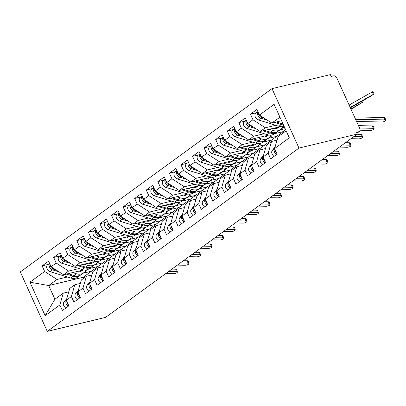 <?xml version="1.0" encoding="UTF-8"?>
<svg xmlns="http://www.w3.org/2000/svg" width="406" height="406" viewBox="0 0 406 406"><rect width="100%" height="100%" fill="white"/><g stroke="black" fill="none" stroke-linecap="round" stroke-linejoin="round"><path stroke-width="0.61" d="M356.894 133.102L358.813 131.706A3.03 2.137 53.9 0 0 359.371 131.448A3.03 2.137 53.9 0 0 359.746 128.484L336.868 78.053A3.03 2.137 53.9 0 0 333.483 75.866L331.184 76.419L330.367 74.618L272 88.635L20.3 271.944L47.263 331.382L298.963 148.073L272 88.635M285.677 129.813L83.215 277.257L48.71 285.545L54.917 299.232L45.142 315.675L59.839 304.967L62.372 310.554L68.853 305.835L66.32 300.252L71.41 296.542L73.943 302.125L80.424 297.405L77.891 291.823L82.981 288.113L85.514 293.695L91.995 288.976L89.462 283.393L94.552 279.683L97.09 285.271L103.571 280.551L101.033 274.969L106.128 271.259L108.661 276.841L115.142 272.121L112.609 266.539L117.699 262.829L120.232 268.412L126.713 263.692L124.18 258.109L129.27 254.4L131.803 259.987L138.284 255.267L135.751 249.68L140.846 245.975L143.379 251.558L149.86 246.838L147.327 241.255L152.417 237.546L154.95 243.128L161.431 238.408L158.898 232.826L163.988 229.116L166.521 234.704L173.002 229.984L170.469 224.396L175.559 220.691L178.097 226.274L184.573 221.554L182.04 215.972L187.136 212.262L189.668 217.844L196.149 213.125L193.616 207.542L198.707 203.832L201.239 209.42L207.72 204.7L205.187 199.113L210.278 195.408L212.81 200.99L219.291 196.271L216.758 190.688L221.854 186.978L224.386 192.561L230.867 187.841L228.329 182.258L233.425 178.549L235.957 184.136L242.438 179.416L239.905 173.829L244.996 170.124L247.528 175.707L254.009 170.987L251.476 165.404L256.567 161.695L259.099 167.277L265.58 162.557L263.047 156.975L268.143 153.265L270.675 158.853L277.156 154.133L274.623 148.545L289.321 137.842L274.121 104.342L259.424 115.045L256.891 109.463L250.411 114.182L252.943 119.765L247.853 123.475L245.32 117.892L238.84 122.612L241.372 128.194L236.282 131.904L233.749 126.317L227.269 131.036L229.801 136.624L224.706 140.329L222.173 134.746L215.693 139.466L218.225 145.049L213.135 148.758L210.602 143.176L204.122 147.896L206.654 153.478L201.564 157.188L199.031 151.6L192.551 156.32L195.083 161.908L189.988 165.612L187.455 160.03L180.975 164.75L183.512 170.332L178.417 174.042L175.884 168.46L169.403 173.179L171.936 178.762L166.846 182.472L164.313 176.884L157.832 181.604L160.365 187.191L155.275 190.896L152.742 185.314L146.261 190.033L148.794 195.616L143.699 199.326L141.166 193.743L134.685 198.463L137.218 204.045L132.128 207.755L129.595 202.168L123.114 206.887L125.647 212.475L120.557 216.18L118.024 210.597L111.543 215.317L114.076 220.9L108.986 224.609L106.448 219.027L99.967 223.747L102.505 229.329L97.41 233.039L94.877 227.451L88.396 232.171L90.929 237.759L85.839 241.463L83.306 235.881L76.825 240.601L79.358 246.183L74.268 249.893L71.735 244.31L65.254 249.03L67.787 254.613L62.691 258.323L60.159 252.735L53.678 257.455L56.211 263.042L51.12 266.747L48.588 261.165L42.107 265.884L48.192 264.423M45.142 315.675L29.942 282.17L44.64 271.467L42.107 265.884M98.024 266.473L89.493 268.518M83.727 269.904L63.524 274.755L68.614 271.046L78.972 268.559M103.119 262.763L95.019 264.707M51.12 266.747L63.524 274.755M56.211 263.042L68.614 271.046M54.917 299.232L63.25 293.162L68.751 291.843M59.839 304.967L63.25 293.162M109.6 258.043L101.064 260.094M95.298 261.474L75.095 266.326L80.185 262.621L90.543 260.134M114.69 254.334L106.59 256.277M62.691 258.323L75.095 266.326M67.787 254.613L80.185 262.621M66.32 300.252L69.73 288.443L74.826 284.738L80.322 283.418M71.41 296.542L74.826 284.738M121.171 249.614L112.64 251.664M106.874 253.05L86.666 257.901L91.761 254.192L102.119 251.705M126.261 245.909L118.161 247.853M74.268 249.893L86.666 257.901M79.358 246.183L91.761 254.192M77.891 291.823L81.301 280.018L86.397 276.308L91.893 274.989M82.981 288.113L86.397 276.308M132.742 241.189L124.211 243.235M118.445 244.62L98.237 249.472L103.332 245.762L113.69 243.275M137.837 237.48L129.737 239.423M85.839 241.463L98.237 249.472M90.929 237.759L103.332 245.762M89.462 283.393L92.878 271.589L97.968 267.879L103.464 266.559M94.552 279.683L97.968 267.879M144.318 232.76L135.782 234.81M130.016 236.19L109.813 241.042L114.903 237.337L125.261 234.851M149.408 229.05L141.308 230.994M97.41 233.039L109.813 241.042M102.505 229.329L114.903 237.337M101.033 274.969L104.449 263.159L109.539 259.454L115.04 258.135M106.128 271.259L109.539 259.454M155.889 224.33L147.358 226.381M141.587 227.766L121.384 232.618L126.474 228.908L136.837 226.421M160.979 220.625L152.879 222.569M108.986 224.609L121.384 232.618M114.076 220.9L126.474 228.908M112.609 266.539L116.02 254.735L121.115 251.025L126.611 249.705M117.699 262.829L121.115 251.025M167.46 215.906L158.929 217.951M153.163 219.336L132.955 224.188L138.05 220.478L148.408 217.992M172.55 212.196L164.45 214.14M120.557 216.18L132.955 224.188M125.647 212.475L138.05 220.478M124.18 258.109L127.596 246.305L132.686 242.595L138.182 241.276M129.27 254.4L132.686 242.595M179.031 207.476L170.5 209.526M164.734 210.907L144.531 215.759L149.621 212.054L159.979 209.567M184.126 203.766L176.026 205.71M132.128 207.755L144.531 215.759M137.218 204.045L149.621 212.054M135.751 249.68L139.167 237.875L144.257 234.171L149.753 232.851M140.846 245.975L144.257 234.171M190.607 199.047L182.071 201.097M176.305 202.482L156.102 207.334L161.192 203.624L171.55 201.137M195.697 195.342L187.597 197.286M143.699 199.326L156.102 207.334M148.794 195.616L161.192 203.624M147.327 241.255L150.738 229.451L155.828 225.741L161.329 224.422M152.417 237.546L155.828 225.741M202.178 190.622L193.647 192.667M187.876 194.053L167.673 198.904L172.763 195.195L183.126 192.708M207.268 186.912L199.168 188.856M155.275 190.896L167.673 198.904M160.365 187.191L172.763 195.195M158.898 232.826L162.309 221.021L167.404 217.311L172.9 215.992M163.988 229.116L167.404 217.311M213.749 182.192L205.218 184.243M199.453 185.623L179.244 190.475L184.339 186.77L194.697 184.283M218.839 178.483L210.744 180.426M166.846 182.472L179.244 190.475M171.936 178.762L184.339 186.77M170.469 224.396L173.885 212.592L178.975 208.887L184.471 207.567M175.559 220.691L178.975 208.887M225.32 173.763L216.789 175.813M211.024 177.199L190.82 182.05L195.91 178.341L206.268 175.854M230.415 170.058L222.315 172.002M178.417 174.042L190.82 182.05M183.512 170.332L195.91 178.341M182.04 215.972L185.456 204.167L190.546 200.457L196.047 199.138M187.136 212.262L190.546 200.457M236.896 165.338L228.36 167.384M222.595 168.769L202.391 173.621L207.481 169.911L217.839 167.424M241.986 161.629L233.886 163.572M189.988 165.612L202.391 173.621M195.083 161.908L207.481 169.911M193.616 207.542L197.027 195.738L202.122 192.028L207.618 190.708M198.707 203.832L202.122 192.028M248.467 156.909L239.936 158.959M234.171 160.34L213.962 165.191L219.057 161.486L229.415 159M253.557 153.199L245.457 155.143M201.564 157.188L213.962 165.191M206.654 153.478L219.057 161.486M205.187 199.113L208.603 187.308L213.693 183.603L219.189 182.284M210.278 195.408L213.693 183.603M260.038 148.479L251.507 150.53M245.742 151.915L225.538 156.767L230.628 153.057L240.986 150.57M265.133 144.775L257.034 146.718M213.135 148.758L225.538 156.767M218.225 145.049L230.628 153.057M216.758 190.688L220.174 178.884L225.264 175.174L230.76 173.854M221.854 186.978L225.264 175.174M271.614 140.055L263.078 142.1M257.313 143.485L237.109 148.337L242.199 144.627L252.557 142.141M276.704 136.345L268.605 138.289M224.706 140.329L237.109 148.337M229.801 136.624L242.199 144.627M228.329 182.258L231.745 170.454L236.835 166.744L242.336 165.425M233.425 178.549L236.835 166.744M283.185 131.625L274.654 133.675M268.884 135.056L248.68 139.908L253.77 136.203L264.133 133.716M285.154 128.666L280.176 129.859M236.282 131.904L248.68 139.908M241.372 128.194L253.77 136.203M239.905 173.829L243.316 162.024L248.411 158.32L253.907 157M244.996 170.124L248.411 158.32M280.46 126.631L260.251 131.483L265.346 127.773L275.704 125.287M247.853 123.475L260.251 131.483M252.943 119.765L265.346 127.773M251.476 165.404L254.892 153.6L259.982 149.89L265.478 148.571M256.567 161.695L259.982 149.89M358.813 131.706L356.514 132.255L357.331 134.056L298.963 148.073M281.551 120.719L271.827 123.054L279.932 117.151M259.424 115.045L271.827 123.054M263.047 156.975L266.463 145.17L271.553 141.461L277.054 140.141M268.143 153.265L271.553 141.461M357.331 134.056L105.631 317.365L47.263 331.382M83.215 277.257L83.682 278.288M91.543 271.193L83.448 273.137M67.401 276.988L57.043 279.475L48.71 285.545L29.942 282.17M274.623 148.545L278.034 136.741L286.139 130.839M44.64 271.467L57.043 279.475M250.411 114.182L256.496 112.721M238.84 122.612L244.925 121.15M227.269 131.036L233.354 129.575M215.693 139.466L221.777 138.004M204.122 147.896L210.206 146.434M192.551 156.32L198.635 154.859M180.975 164.75L187.059 163.288M169.403 173.179L175.488 171.718M157.832 181.604L163.917 180.142M146.261 190.033L152.346 188.572M134.685 198.463L140.77 197.001M123.114 206.887L129.199 205.426M111.543 215.317L117.628 213.855M99.967 223.747L106.057 222.285M88.396 232.171L94.481 230.709M76.825 240.601L82.91 239.139M65.254 249.03L71.339 247.569M53.678 257.455L59.763 255.993M275.065 149.53A4.035 2.847 53.9 0 0 275.491 151.585A4.035 2.847 53.9 0 0 276.836 153.427M274.101 156.356A4.035 2.847 -126.1 0 1 272.137 154.031A4.035 2.847 -126.1 0 1 272.253 150.443L274.679 148.677A4.035 2.847 53.9 0 0 274.568 152.26A4.035 2.847 53.9 0 0 276.532 154.584M356.57 121.49L381.823 121.988A2.522 0.842 164.6 0 0 384.472 121.399A2.522 0.842 164.6 0 0 385.7 120.262A2.522 0.842 164.6 0 0 384.715 119.882L384.056 117.496A2.522 0.842 -15.4 0 1 385.045 117.877L385.7 120.262M272.253 150.443L275.085 146.942M355.595 119.339A7.465 5.263 -126.1 0 1 356.158 119.313L384.715 119.882M384.056 117.496L355.499 116.933A10.089 7.115 53.9 0 0 354.529 116.984M257.906 111.696L255.892 113.162A4.035 2.847 53.9 0 0 255.394 117.116A4.035 2.847 53.9 0 0 258.419 119.948L278.902 126.271A12.713 8.962 53.9 0 0 284.114 126.367M267.417 120.206L260.85 118.176A4.035 2.847 -126.1 0 1 257.82 115.345A4.035 2.847 -126.1 0 1 257.937 111.762M264.565 118.364L261.774 117.507A4.035 2.847 -126.1 0 1 258.749 114.67A4.035 2.847 -126.1 0 1 258.323 112.614M349.104 105.032A7.465 5.263 53.9 0 0 349.576 104.804L372.733 91.665L374.154 93.867L350.997 107.006A10.089 7.115 -126.1 0 1 350.17 107.382M350.368 107.818L370.592 96.288L374.154 93.867M283.058 124.043A12.713 8.962 -126.1 0 1 282.256 123.83L276.283 121.983M280.871 120.881L281.744 121.15M283.459 124.926A12.713 8.962 -126.1 0 1 281.333 124.505L274.532 122.404M263.494 157.959A4.035 2.847 53.9 0 0 263.92 160.015A4.035 2.847 53.9 0 0 265.26 161.852M262.53 164.78A4.035 2.847 -126.1 0 1 260.566 162.461A4.035 2.847 -126.1 0 1 260.677 158.873L263.108 157.102A4.035 2.847 53.9 0 0 262.997 160.69A4.035 2.847 53.9 0 0 264.961 163.014M360.051 130.214L370.247 130.412A2.522 0.842 164.6 0 0 372.896 129.829A2.522 0.842 164.6 0 0 374.129 128.692A2.522 0.842 164.6 0 0 373.139 128.306L372.485 125.926A2.522 0.842 -15.4 0 1 373.469 126.307L374.129 128.692M260.677 158.873L263.514 155.366M359.543 128.037L373.139 128.306M372.485 125.926L358.457 125.647M251.923 166.384A4.035 2.847 53.9 0 0 252.349 168.444A4.035 2.847 53.9 0 0 253.689 170.281M250.959 173.21A4.035 2.847 -126.1 0 1 248.995 170.885A4.035 2.847 -126.1 0 1 249.106 167.302L251.537 165.531A4.035 2.847 53.9 0 0 251.426 169.119A4.035 2.847 53.9 0 0 253.39 171.439M350.972 138.69L358.676 138.842A2.522 0.842 164.6 0 0 361.325 138.258A2.522 0.842 164.6 0 0 362.553 137.116A2.522 0.842 164.6 0 0 361.568 136.736L360.914 134.35A2.522 0.842 -15.4 0 1 361.898 134.736L362.553 137.116M249.106 167.302L251.943 163.796M353.865 136.583L361.568 136.736M360.914 134.35L357.031 134.274M240.352 174.813A4.035 2.847 53.9 0 0 240.778 176.869A4.035 2.847 53.9 0 0 242.118 178.711M239.383 181.639A4.035 2.847 -126.1 0 1 237.419 179.315A4.035 2.847 -126.1 0 1 237.535 175.727L239.961 173.961A4.035 2.847 53.9 0 0 239.85 177.544A4.035 2.847 53.9 0 0 241.814 179.868M339.396 147.119L347.105 147.271A2.522 0.842 164.6 0 0 349.754 146.683A2.522 0.842 164.6 0 0 350.982 145.546A2.522 0.842 164.6 0 0 349.997 145.165L349.343 142.78A2.522 0.842 -15.4 0 1 350.327 143.161L350.982 145.546M237.535 175.727L240.367 172.225M342.288 145.013L349.997 145.165M349.343 142.78L345.46 142.704M228.776 183.243A4.035 2.847 53.9 0 0 229.202 185.298A4.035 2.847 53.9 0 0 230.542 187.136M227.812 190.064A4.035 2.847 -126.1 0 1 225.848 187.745A4.035 2.847 -126.1 0 1 225.964 184.157L228.39 182.385A4.035 2.847 53.9 0 0 228.279 185.973A4.035 2.847 53.9 0 0 230.243 188.298M327.825 155.544L335.534 155.696A2.522 0.842 164.6 0 0 338.178 155.112A2.522 0.842 164.6 0 0 339.411 153.975A2.522 0.842 164.6 0 0 338.426 153.59L337.767 151.21A2.522 0.842 -15.4 0 1 338.751 151.59L339.411 153.975M225.964 184.157L228.796 180.65M330.717 153.438L338.426 153.59M337.767 151.21L333.889 151.128M246.33 120.125L244.321 121.592A4.035 2.847 53.9 0 0 243.818 125.545A4.035 2.847 53.9 0 0 246.848 128.377L267.326 134.701A12.713 8.962 53.9 0 0 274.172 134L283.667 127.296L282.683 127.936L281.835 126.728M255.841 128.636L249.274 126.606A4.035 2.847 -126.1 0 1 246.249 123.774A4.035 2.847 -126.1 0 1 246.361 120.191M252.994 126.794L250.203 125.931A4.035 2.847 -126.1 0 1 247.178 123.099A4.035 2.847 -126.1 0 1 246.746 121.044M351.028 109.27L362.583 102.297L350.865 108.909M274.172 134L277.526 131.559A12.713 8.962 -126.1 0 1 270.685 132.255L264.707 130.412M273.436 128.316A10.089 7.115 53.9 0 0 278.445 127.641L279.648 126.824M269.3 129.311L273.116 130.488A12.713 8.962 53.9 0 0 279.957 129.788L282.683 127.936M276.598 132.229A12.713 8.962 -126.1 0 1 269.757 132.929L262.961 130.833M234.759 128.55L232.745 130.016A4.035 2.847 53.9 0 0 232.247 133.97A4.035 2.847 53.9 0 0 235.272 136.802L255.755 143.13A12.713 8.962 53.9 0 0 262.596 142.43L272.096 135.726L271.112 136.36L270.264 135.157M244.27 137.061L237.703 135.036A4.035 2.847 -126.1 0 1 234.678 132.204A4.035 2.847 -126.1 0 1 234.79 128.616M241.423 135.223L238.632 134.361A4.035 2.847 -126.1 0 1 235.602 131.529A4.035 2.847 -126.1 0 1 235.175 129.468M262.596 142.43L265.955 139.984A12.713 8.962 -126.1 0 1 259.109 140.684L253.136 138.842M261.865 136.746A10.089 7.115 53.9 0 0 266.874 136.071L268.077 135.254M257.729 137.735L261.54 138.913A12.713 8.962 53.9 0 0 268.381 138.213L271.112 136.36M265.027 140.659A12.713 8.962 -126.1 0 1 258.186 141.359L251.385 139.258M223.188 136.979L221.174 138.446A4.035 2.847 53.9 0 0 220.676 142.399A4.035 2.847 53.9 0 0 223.701 145.231L244.184 151.555A12.713 8.962 53.9 0 0 251.025 150.854L260.525 144.155L259.535 144.79L258.688 143.587M232.699 145.49L226.132 143.46A4.035 2.847 -126.1 0 1 223.107 140.628A4.035 2.847 -126.1 0 1 223.219 137.045M229.847 143.648L227.055 142.79A4.035 2.847 -126.1 0 1 224.031 139.953A4.035 2.847 -126.1 0 1 223.605 137.898M251.025 150.854L254.379 148.413A12.713 8.962 -126.1 0 1 247.538 149.114L241.565 147.266M250.294 145.17A10.089 7.115 53.9 0 0 255.303 144.495L256.506 143.678M246.153 146.165L249.969 147.342A12.713 8.962 53.9 0 0 256.81 146.642L259.535 144.79M253.456 149.088A12.713 8.962 -126.1 0 1 246.615 149.789L239.814 147.688M211.617 145.409L209.603 146.876A4.035 2.847 53.9 0 0 209.1 150.829A4.035 2.847 53.9 0 0 212.13 153.661L232.613 159.984A12.713 8.962 53.9 0 0 239.454 159.284L248.954 152.58L247.964 153.219L247.117 152.011M221.128 153.92L214.561 151.89A4.035 2.847 -126.1 0 1 211.531 149.058A4.035 2.847 -126.1 0 1 211.643 145.475M218.276 152.077L215.484 151.215A4.035 2.847 -126.1 0 1 212.46 148.383A4.035 2.847 -126.1 0 1 212.033 146.327M239.454 159.284L242.808 156.843A12.713 8.962 -126.1 0 1 235.967 157.543L229.994 155.696M238.718 153.6A10.089 7.115 53.9 0 0 243.727 152.925L244.93 152.108M234.582 154.595L238.398 155.772A12.713 8.962 53.9 0 0 245.239 155.072L247.964 153.219M241.885 157.513A12.713 8.962 -126.1 0 1 235.038 158.213L228.243 156.117M217.205 191.668A4.035 2.847 53.9 0 0 217.631 193.728A4.035 2.847 53.9 0 0 218.971 195.565M216.241 198.493A4.035 2.847 -126.1 0 1 214.277 196.169A4.035 2.847 -126.1 0 1 214.388 192.586L216.819 190.815A4.035 2.847 53.9 0 0 216.708 194.403A4.035 2.847 53.9 0 0 218.672 196.722M316.254 163.973L323.958 164.125A2.522 0.842 164.6 0 0 326.607 163.542A2.522 0.842 164.6 0 0 327.84 162.4A2.522 0.842 164.6 0 0 326.85 162.019L326.196 159.634A2.522 0.842 -15.4 0 1 327.18 160.02L327.84 162.4M214.388 192.586L217.225 189.079M319.146 161.867L326.85 162.019M326.196 159.634L322.313 159.558M200.041 153.833L198.026 155.3A4.035 2.847 53.9 0 0 197.529 159.254A4.035 2.847 53.9 0 0 200.554 162.085L221.037 168.414A12.713 8.962 53.9 0 0 227.878 167.714L237.378 161.009L236.393 161.644L235.546 160.441M209.552 162.344L202.985 160.319A4.035 2.847 -126.1 0 1 199.96 157.487A4.035 2.847 -126.1 0 1 200.072 153.899M206.705 160.507L203.913 159.644A4.035 2.847 -126.1 0 1 200.884 156.812A4.035 2.847 -126.1 0 1 200.457 154.752M227.878 167.714L231.237 165.267A12.713 8.962 -126.1 0 1 224.396 165.968L218.418 164.125M227.147 162.03A10.089 7.115 53.9 0 0 232.156 161.355L233.359 160.537M223.011 163.019L226.822 164.197A12.713 8.962 53.9 0 0 233.668 163.496L236.393 161.644M230.309 165.942A12.713 8.962 -126.1 0 1 223.467 166.643L216.672 164.542M205.634 200.097A4.035 2.847 53.9 0 0 206.06 202.152A4.035 2.847 53.9 0 0 207.4 203.995M204.67 206.923A4.035 2.847 -126.1 0 1 202.706 204.599A4.035 2.847 -126.1 0 1 202.817 201.011L205.243 199.244A4.035 2.847 53.9 0 0 205.131 202.827A4.035 2.847 53.9 0 0 207.096 205.152M304.683 172.403L312.387 172.555A2.522 0.842 164.6 0 0 315.036 171.966A2.522 0.842 164.6 0 0 316.264 170.83A2.522 0.842 164.6 0 0 315.279 170.449L314.625 168.064A2.522 0.842 -15.4 0 1 315.609 168.444L316.264 170.83M202.817 201.011L205.654 197.509M307.575 170.297L315.279 170.449M314.625 168.064L310.742 167.988M188.47 162.263L186.455 163.73A4.035 2.847 53.9 0 0 185.958 167.683A4.035 2.847 53.9 0 0 188.983 170.515L209.466 176.838A12.713 8.962 53.9 0 0 216.307 176.138L225.807 169.439L224.822 170.073L223.97 168.871M197.981 170.774L191.414 168.744A4.035 2.847 -126.1 0 1 188.389 165.912A4.035 2.847 -126.1 0 1 188.501 162.329M195.134 168.932L192.337 168.074A4.035 2.847 -126.1 0 1 189.313 165.237A4.035 2.847 -126.1 0 1 188.886 163.182M216.307 176.138L219.661 173.697A12.713 8.962 -126.1 0 1 212.82 174.397L206.847 172.55M215.576 170.454A10.089 7.115 53.9 0 0 220.585 169.779L221.788 168.962M211.44 171.449L215.251 172.626A12.713 8.962 53.9 0 0 222.092 171.926L224.822 170.073M218.738 174.372A12.713 8.962 -126.1 0 1 211.896 175.072L205.096 172.971M194.058 208.527A4.035 2.847 53.9 0 0 194.489 210.582A4.035 2.847 53.9 0 0 195.829 212.419M193.094 215.347A4.035 2.847 -126.1 0 1 191.13 213.028A4.035 2.847 -126.1 0 1 191.246 209.44L193.672 207.669A4.035 2.847 53.9 0 0 193.56 211.257A4.035 2.847 53.9 0 0 195.525 213.581M293.107 180.827L300.816 180.98A2.522 0.842 164.6 0 0 303.465 180.396A2.522 0.842 164.6 0 0 304.693 179.259A2.522 0.842 164.6 0 0 303.708 178.873L303.049 176.493A2.522 0.842 -15.4 0 1 304.038 176.874L304.693 179.259M191.246 209.44L194.078 205.933M295.999 178.721L303.708 178.873M303.049 176.493L299.171 176.412M176.899 170.693L174.885 172.159A4.035 2.847 53.9 0 0 174.387 176.113A4.035 2.847 53.9 0 0 177.412 178.945L197.895 185.268A12.713 8.962 53.9 0 0 204.736 184.568L214.236 177.864L213.246 178.503L212.399 177.295M186.41 179.203L179.843 177.173A4.035 2.847 -126.1 0 1 176.813 174.341A4.035 2.847 -126.1 0 1 176.93 170.759M183.558 177.361L180.766 176.498A4.035 2.847 -126.1 0 1 177.742 173.666A4.035 2.847 -126.1 0 1 177.315 171.611M204.736 184.568L208.09 182.127A12.713 8.962 -126.1 0 1 201.249 182.827L195.276 180.98M204.005 178.884A10.089 7.115 53.9 0 0 209.014 178.209L210.217 177.392M199.864 179.878L203.68 181.056A12.713 8.962 53.9 0 0 210.521 180.355L213.246 178.503M207.167 182.796A12.713 8.962 -126.1 0 1 200.325 183.497L193.525 181.401M182.487 216.951A4.035 2.847 53.9 0 0 182.913 219.012A4.035 2.847 53.9 0 0 184.253 220.849M181.523 223.777A4.035 2.847 -126.1 0 1 179.559 221.453A4.035 2.847 -126.1 0 1 179.67 217.87L182.101 216.099A4.035 2.847 53.9 0 0 181.989 219.687A4.035 2.847 53.9 0 0 183.954 222.006M281.536 189.257L289.239 189.409A2.522 0.842 164.6 0 0 291.889 188.826A2.522 0.842 164.6 0 0 293.122 187.684A2.522 0.842 164.6 0 0 292.137 187.303L291.478 184.918A2.522 0.842 -15.4 0 1 292.462 185.303L293.122 187.684M179.67 217.87L182.507 214.363M284.428 187.151L292.137 187.303M291.478 184.918L287.6 184.842M165.323 179.117L163.313 180.584A4.035 2.847 53.9 0 0 162.811 184.537A4.035 2.847 53.9 0 0 165.841 187.369L186.318 193.698A12.713 8.962 53.9 0 0 193.165 192.997L202.665 186.293L201.675 186.927L200.828 185.725M174.834 187.628L168.267 185.603A4.035 2.847 -126.1 0 1 165.242 182.771A4.035 2.847 -126.1 0 1 165.354 179.183M171.987 185.791L169.195 184.928A4.035 2.847 -126.1 0 1 166.171 182.096A4.035 2.847 -126.1 0 1 165.739 180.036M193.165 192.997L196.519 190.551A12.713 8.962 -126.1 0 1 189.678 191.251L183.7 189.409M192.429 187.313A10.089 7.115 53.9 0 0 197.438 186.638L198.641 185.821M188.293 188.303L192.109 189.48A12.713 8.962 53.9 0 0 198.95 188.78L201.675 186.927M195.59 191.226A12.713 8.962 -126.1 0 1 188.749 191.926L181.954 189.825M170.916 225.381A4.035 2.847 53.9 0 0 171.342 227.436A4.035 2.847 53.9 0 0 172.682 229.278M169.952 232.207A4.035 2.847 -126.1 0 1 167.988 229.882A4.035 2.847 -126.1 0 1 168.099 226.294L170.53 224.528A4.035 2.847 53.9 0 0 170.418 228.111A4.035 2.847 53.9 0 0 172.383 230.435M269.965 197.686L277.668 197.839A2.522 0.842 164.6 0 0 280.318 197.25A2.522 0.842 164.6 0 0 281.551 196.113A2.522 0.842 164.6 0 0 280.561 195.733L279.907 193.347A2.522 0.842 -15.4 0 1 280.891 193.728L281.551 196.113M168.099 226.294L170.936 222.792M272.857 195.58L280.561 195.733M279.907 193.347L276.024 193.271M153.752 187.547L151.737 189.013A4.035 2.847 53.9 0 0 151.24 192.967A4.035 2.847 53.9 0 0 154.265 195.799L174.747 202.122A12.713 8.962 53.9 0 0 181.589 201.422L191.089 194.723L190.104 195.357L189.257 194.154M163.263 196.057L156.696 194.027A4.035 2.847 -126.1 0 1 153.671 191.196A4.035 2.847 -126.1 0 1 153.783 187.613M160.416 194.215L157.624 193.357A4.035 2.847 -126.1 0 1 154.595 190.521A4.035 2.847 -126.1 0 1 154.168 188.465M181.589 201.422L184.948 198.981A12.713 8.962 -126.1 0 1 178.102 199.681L172.129 197.834M180.858 195.738A10.089 7.115 53.9 0 0 185.867 195.063L187.07 194.246M176.722 196.732L180.533 197.91A12.713 8.962 53.9 0 0 187.374 197.209L190.104 195.357M184.019 199.656A12.713 8.962 -126.1 0 1 177.178 200.356L170.378 198.255M159.345 233.81A4.035 2.847 53.9 0 0 159.771 235.866A4.035 2.847 53.9 0 0 161.111 237.703M158.954 232.958A4.035 2.847 53.9 0 0 158.842 236.541A4.035 2.847 53.9 0 0 160.806 238.865M158.376 240.631A4.035 2.847 -126.1 0 1 156.411 238.312A4.035 2.847 -126.1 0 1 156.528 234.724L159.36 231.217M258.389 206.111L266.097 206.263A2.522 0.842 164.6 0 0 268.747 205.68A2.522 0.842 164.6 0 0 269.975 204.543A2.522 0.842 164.6 0 0 268.99 204.157L268.336 201.777A2.522 0.842 -15.4 0 1 269.32 202.158L269.975 204.543M261.286 204.005L268.99 204.157M268.336 201.777L264.453 201.696M142.181 195.976L140.166 197.443A4.035 2.847 53.9 0 0 139.669 201.396A4.035 2.847 53.9 0 0 142.694 204.228L163.176 210.552A12.713 8.962 53.9 0 0 170.018 209.851L179.518 203.147L178.533 203.787L177.681 202.579M151.692 204.487L145.125 202.457A4.035 2.847 -126.1 0 1 142.1 199.625A4.035 2.847 -126.1 0 1 142.212 196.042M148.84 202.645L146.048 201.782A4.035 2.847 -126.1 0 1 143.024 198.95A4.035 2.847 -126.1 0 1 142.597 196.895M170.018 209.851L173.372 207.41A12.713 8.962 -126.1 0 1 166.531 208.111L160.558 206.263M169.287 204.167A10.089 7.115 53.9 0 0 174.296 203.492L175.499 202.675M165.151 205.162L168.962 206.339A12.713 8.962 53.9 0 0 175.803 205.639L178.533 203.787M172.448 208.08A12.713 8.962 -126.1 0 1 165.607 208.78L158.807 206.684M147.769 242.235A4.035 2.847 53.9 0 0 148.195 244.295A4.035 2.847 53.9 0 0 149.54 246.132M146.805 249.061A4.035 2.847 -126.1 0 1 144.84 246.736A4.035 2.847 -126.1 0 1 144.957 243.153L147.383 241.382A4.035 2.847 53.9 0 0 147.271 244.97A4.035 2.847 53.9 0 0 149.235 247.29M246.818 214.541L254.526 214.693A2.522 0.842 164.6 0 0 257.176 214.109A2.522 0.842 164.6 0 0 258.404 212.967A2.522 0.842 164.6 0 0 257.419 212.587L256.759 210.201A2.522 0.842 -15.4 0 1 257.749 210.587L258.404 212.967M144.957 243.153L147.789 239.647M249.71 212.434L257.419 212.587M256.759 210.201L252.882 210.125M130.61 204.401L128.595 205.867A4.035 2.847 53.9 0 0 128.098 209.821A4.035 2.847 53.9 0 0 131.123 212.653L151.605 218.981A12.713 8.962 53.9 0 0 158.447 218.281L167.947 211.577L166.957 212.216L166.11 211.008M140.121 212.911L133.554 210.887A4.035 2.847 -126.1 0 1 130.524 208.055A4.035 2.847 -126.1 0 1 130.636 204.467M137.269 211.074L134.477 210.212A4.035 2.847 -126.1 0 1 131.453 207.38A4.035 2.847 -126.1 0 1 131.026 205.319M158.447 218.281L161.801 215.835A12.713 8.962 -126.1 0 1 154.96 216.535L148.987 214.693M157.716 212.597A10.089 7.115 53.9 0 0 162.72 211.922L163.922 211.105M153.575 213.586L157.391 214.764A12.713 8.962 53.9 0 0 164.232 214.063L166.957 212.216M160.877 216.51A12.713 8.962 -126.1 0 1 154.036 217.21L147.236 215.109M136.198 250.664A4.035 2.847 53.9 0 0 136.624 252.72A4.035 2.847 53.9 0 0 137.964 254.562M135.234 257.49A4.035 2.847 -126.1 0 1 133.269 255.166A4.035 2.847 -126.1 0 1 133.381 251.578L135.812 249.812A4.035 2.847 53.9 0 0 135.7 253.395A4.035 2.847 53.9 0 0 137.664 255.719M235.247 222.97L242.95 223.122A2.522 0.842 164.6 0 0 245.6 222.534A2.522 0.842 164.6 0 0 246.833 221.397A2.522 0.842 164.6 0 0 245.843 221.016L245.188 218.631A2.522 0.842 -15.4 0 1 246.173 219.012L246.833 221.397M133.381 251.578L136.218 248.076M238.139 220.864L245.843 221.016M245.188 218.631L241.306 218.555M119.034 212.83L117.024 214.297A4.035 2.847 53.9 0 0 116.522 218.25A4.035 2.847 53.9 0 0 119.547 221.082L140.029 227.406A12.713 8.962 53.9 0 0 146.87 226.705L156.371 220.006L155.386 220.641L154.539 219.438M128.545 221.341L121.978 219.311A4.035 2.847 -126.1 0 1 118.953 216.479A4.035 2.847 -126.1 0 1 119.065 212.896M125.698 219.499L122.906 218.641A4.035 2.847 -126.1 0 1 119.882 215.804A4.035 2.847 -126.1 0 1 119.45 213.749M146.87 226.705L150.23 224.264A12.713 8.962 -126.1 0 1 143.389 224.965L137.411 223.117M146.14 221.021A10.089 7.115 53.9 0 0 151.149 220.346L152.351 219.529M142.004 222.016L145.82 223.193A12.713 8.962 53.9 0 0 152.661 222.493L155.386 220.641M149.301 224.939A12.713 8.962 -126.1 0 1 142.46 225.64L135.665 223.539M124.627 259.094A4.035 2.847 53.9 0 0 125.053 261.149A4.035 2.847 53.9 0 0 126.393 262.986M123.663 265.915A4.035 2.847 -126.1 0 1 121.698 263.595A4.035 2.847 -126.1 0 1 121.81 260.007L124.236 258.241A4.035 2.847 53.9 0 0 124.124 261.824A4.035 2.847 53.9 0 0 126.088 264.149M223.676 231.395L231.379 231.547A2.522 0.842 164.6 0 0 234.029 230.963A2.522 0.842 164.6 0 0 235.257 229.826A2.522 0.842 164.6 0 0 234.272 229.441L233.617 227.061A2.522 0.842 -15.4 0 1 234.602 227.441L235.257 229.826M121.81 260.007L124.647 256.501M226.568 229.288L234.272 229.441M233.617 227.061L229.735 226.979M107.463 221.26L105.448 222.727A4.035 2.847 53.9 0 0 104.951 226.68A4.035 2.847 53.9 0 0 107.976 229.512L128.458 235.835A12.713 8.962 53.9 0 0 135.299 235.135L144.8 228.431L143.815 229.07L142.968 227.862M116.974 229.771L110.407 227.741A4.035 2.847 -126.1 0 1 107.382 224.909A4.035 2.847 -126.1 0 1 107.494 221.326M114.127 227.928L111.33 227.066A4.035 2.847 -126.1 0 1 108.306 224.234A4.035 2.847 -126.1 0 1 107.879 222.178M135.299 235.135L138.654 232.694A12.713 8.962 -126.1 0 1 131.813 233.394L125.84 231.547M134.569 229.451A10.089 7.115 53.9 0 0 139.578 228.776L140.78 227.959M130.433 230.446L134.244 231.623A12.713 8.962 53.9 0 0 141.085 230.923L143.815 229.07M137.73 233.364A12.713 8.962 -126.1 0 1 130.889 234.064L124.089 231.968M113.051 267.518A4.035 2.847 53.9 0 0 113.482 269.579A4.035 2.847 53.9 0 0 114.822 271.416M112.086 274.344A4.035 2.847 -126.1 0 1 110.122 272.02A4.035 2.847 -126.1 0 1 110.239 268.437L112.665 266.666A4.035 2.847 53.9 0 0 112.553 270.254A4.035 2.847 53.9 0 0 114.517 272.573M212.099 239.824L219.808 239.976A2.522 0.842 164.6 0 0 222.458 239.393A2.522 0.842 164.6 0 0 223.686 238.251A2.522 0.842 164.6 0 0 222.701 237.87L222.041 235.485A2.522 0.842 -15.4 0 1 223.031 235.871L223.686 238.251M110.239 268.437L113.071 264.93M214.992 237.718L222.701 237.87M222.041 235.485L218.164 235.409M95.892 229.684L93.877 231.151A4.035 2.847 53.9 0 0 93.38 235.104A4.035 2.847 53.9 0 0 96.405 237.936L116.887 244.265A12.713 8.962 53.9 0 0 123.728 243.564L133.229 236.86L132.239 237.5L131.392 236.292M105.403 238.195L98.836 236.17A4.035 2.847 -126.1 0 1 95.811 233.338A4.035 2.847 -126.1 0 1 95.923 229.75M102.551 236.358L99.759 235.495A4.035 2.847 -126.1 0 1 96.735 232.663A4.035 2.847 -126.1 0 1 96.308 230.603M123.728 243.564L127.083 241.118A12.713 8.962 -126.1 0 1 120.242 241.819L114.269 239.976M122.998 237.88A10.089 7.115 53.9 0 0 128.007 237.205L129.209 236.388M118.856 238.87L122.673 240.047A12.713 8.962 53.9 0 0 129.514 239.352L132.239 237.5M126.159 241.793A12.713 8.962 -126.1 0 1 119.318 242.494L112.518 240.393M101.48 275.948A4.035 2.847 53.9 0 0 101.906 278.003A4.035 2.847 53.9 0 0 103.246 279.846M100.515 282.774A4.035 2.847 -126.1 0 1 98.551 280.45A4.035 2.847 -126.1 0 1 98.668 276.862L101.094 275.095A4.035 2.847 53.9 0 0 100.982 278.678A4.035 2.847 53.9 0 0 102.946 281.003M200.528 248.254L208.237 248.406A2.522 0.842 164.6 0 0 210.881 247.817A2.522 0.842 164.6 0 0 212.115 246.681A2.522 0.842 164.6 0 0 211.13 246.3L210.47 243.915A2.522 0.842 -15.4 0 1 211.455 244.295L212.115 246.681M98.668 276.862L101.5 273.36M203.421 246.148L211.13 246.3M210.47 243.915L206.593 243.839M84.316 238.114L82.306 239.581A4.035 2.847 53.9 0 0 81.804 243.534A4.035 2.847 53.9 0 0 84.834 246.366L105.316 252.689A12.713 8.962 53.9 0 0 112.157 251.994L121.658 245.29L120.668 245.924L119.821 244.722M93.832 246.625L87.26 244.595A4.035 2.847 -126.1 0 1 84.235 241.763A4.035 2.847 -126.1 0 1 84.346 238.18M90.98 244.782L88.188 243.925A4.035 2.847 -126.1 0 1 85.164 241.088A4.035 2.847 -126.1 0 1 84.737 239.032M112.157 251.994L115.512 249.548A12.713 8.962 -126.1 0 1 108.671 250.248L102.693 248.401M111.422 246.305A10.089 7.115 53.9 0 0 116.431 245.63L117.633 244.813M107.285 247.3L111.102 248.477A12.713 8.962 53.9 0 0 117.943 247.777L120.668 245.924M114.588 250.223A12.713 8.962 -126.1 0 1 107.742 250.923L100.947 248.822M89.909 284.378A4.035 2.847 53.9 0 0 90.335 286.433A4.035 2.847 53.9 0 0 91.675 288.27M88.944 291.198A4.035 2.847 -126.1 0 1 86.98 288.879A4.035 2.847 -126.1 0 1 87.092 285.291L89.523 283.525A4.035 2.847 53.9 0 0 89.411 287.108A4.035 2.847 53.9 0 0 91.375 289.432M188.957 256.678L196.661 256.831A2.522 0.842 164.6 0 0 199.31 256.247A2.522 0.842 164.6 0 0 200.544 255.11A2.522 0.842 164.6 0 0 199.554 254.724L198.899 252.344A2.522 0.842 -15.4 0 1 199.884 252.725L200.544 255.11M87.092 285.291L89.929 281.784M191.85 254.572L199.554 254.724M198.899 252.344L195.017 252.263M72.745 246.543L70.73 248.01A4.035 2.847 53.9 0 0 70.233 251.964A4.035 2.847 53.9 0 0 73.258 254.795L93.74 261.119A12.713 8.962 53.9 0 0 100.581 260.419L110.082 253.714L109.097 254.354L108.25 253.146M82.256 255.054L75.689 253.024A4.035 2.847 -126.1 0 1 72.664 250.192A4.035 2.847 -126.1 0 1 72.775 246.609M79.409 253.212L76.617 252.349A4.035 2.847 -126.1 0 1 73.587 249.517A4.035 2.847 -126.1 0 1 73.161 247.462M100.581 260.419L103.941 257.977A12.713 8.962 -126.1 0 1 97.1 258.678L91.122 256.831M99.851 254.735A10.089 7.115 53.9 0 0 104.86 254.06L106.062 253.242M95.714 255.729L99.526 256.907A12.713 8.962 53.9 0 0 106.372 256.206L109.097 254.354M103.012 258.647A12.713 8.962 -126.1 0 1 96.171 259.348L89.376 257.252M78.338 292.802A4.035 2.847 53.9 0 0 78.764 294.863A4.035 2.847 53.9 0 0 80.104 296.7M77.368 299.628A4.035 2.847 -126.1 0 1 75.404 297.304A4.035 2.847 -126.1 0 1 75.521 293.721L77.947 291.95A4.035 2.847 53.9 0 0 77.835 295.538A4.035 2.847 53.9 0 0 79.799 297.857M177.386 265.108L185.09 265.26A2.522 0.842 164.6 0 0 187.739 264.676A2.522 0.842 164.6 0 0 188.968 263.535A2.522 0.842 164.6 0 0 187.983 263.154L187.328 260.769A2.522 0.842 -15.4 0 1 188.313 261.154L188.968 263.535M75.521 293.721L78.358 290.214M180.279 263.002L187.983 263.154M187.328 260.769L183.446 260.693M61.174 254.968L59.159 256.435A4.035 2.847 53.9 0 0 58.662 260.388A4.035 2.847 53.9 0 0 61.687 263.22L82.169 269.548A12.713 8.962 53.9 0 0 89.01 268.848L98.511 262.144L97.526 262.783L96.674 261.576M70.685 263.479L64.118 261.454A4.035 2.847 -126.1 0 1 61.093 258.622A4.035 2.847 -126.1 0 1 61.204 255.034M67.832 261.642L65.041 260.779A4.035 2.847 -126.1 0 1 62.016 257.947A4.035 2.847 -126.1 0 1 61.59 255.887M89.01 268.848L92.365 266.402A12.713 8.962 -126.1 0 1 85.524 267.102L79.551 265.26M88.28 263.164A10.089 7.115 53.9 0 0 93.289 262.489L94.491 261.672M84.144 264.154L87.955 265.331A12.713 8.962 53.9 0 0 94.796 264.636L97.526 262.783M91.441 267.077A12.713 8.962 -126.1 0 1 84.6 267.777L77.8 265.676M66.762 301.232A4.035 2.847 53.9 0 0 67.188 303.287A4.035 2.847 53.9 0 0 68.533 305.129M65.797 308.058A4.035 2.847 -126.1 0 1 63.833 305.733A4.035 2.847 -126.1 0 1 63.95 302.145L66.376 300.379A4.035 2.847 53.9 0 0 66.264 303.962A4.035 2.847 53.9 0 0 68.228 306.286M165.81 273.537L173.519 273.69A2.522 0.842 164.6 0 0 176.168 273.101A2.522 0.842 164.6 0 0 177.397 271.964A2.522 0.842 164.6 0 0 176.412 271.584L175.752 269.198A2.522 0.842 -15.4 0 1 176.742 269.579L177.397 271.964M63.95 302.145L66.782 298.643M168.703 271.431L176.412 271.584M175.752 269.198L171.875 269.122M49.603 263.398L47.588 264.864A4.035 2.847 53.9 0 0 47.091 268.818A4.035 2.847 53.9 0 0 50.116 271.65L70.598 277.973A12.713 8.962 53.9 0 0 77.439 277.278L86.94 270.574L85.95 271.208L85.103 270.005M59.114 271.908L52.547 269.878A4.035 2.847 -126.1 0 1 49.517 267.046A4.035 2.847 -126.1 0 1 49.633 263.464M56.261 270.066L53.47 269.208A4.035 2.847 -126.1 0 1 50.445 266.372A4.035 2.847 -126.1 0 1 50.019 264.316M77.439 277.278L80.794 274.832A12.713 8.962 -126.1 0 1 73.953 275.532L67.98 273.685M76.709 271.589A10.089 7.115 53.9 0 0 81.713 270.914L82.92 270.097M72.567 272.583L76.384 273.761A12.713 8.962 53.9 0 0 83.225 273.06L85.95 271.208M79.87 275.507A12.713 8.962 -126.1 0 1 73.029 276.207L66.229 274.106M356.158 119.313L355.727 119.628M373.484 94.182L372.058 91.984M282.256 123.83L282.784 123.444M261.774 117.507L262.459 117.004M278.902 126.271L281.333 124.505M258.419 119.948L260.85 118.176M350.246 107.549L350.997 107.006M361.908 102.611L361.264 101.607M277.526 131.559L279.957 129.788M270.685 132.255L273.116 130.488M250.203 125.931L250.888 125.434M267.326 134.701L269.757 132.929M246.848 128.377L249.274 126.606M265.955 139.984L268.381 138.213M259.109 140.684L261.54 138.913M238.632 134.361L239.312 133.863M255.755 143.13L258.186 141.359M235.272 136.802L237.703 135.036M254.379 148.413L256.81 146.642M247.538 149.114L249.969 147.342M227.055 142.79L227.741 142.288M244.184 151.555L246.615 149.789M223.701 145.231L226.132 143.46M242.808 156.843L245.239 155.072M235.967 157.543L238.398 155.772M215.484 151.215L216.17 150.717M232.613 159.984L235.038 158.213M212.13 153.661L214.561 151.89M231.237 165.267L233.668 163.496M224.396 165.968L226.822 164.197M203.913 159.644L204.599 159.147M221.037 168.414L223.467 166.643M200.554 162.085L202.985 160.319M219.661 173.697L222.092 171.926M212.82 174.397L215.251 172.626M192.337 168.074L193.023 167.571M209.466 176.838L211.896 175.072M188.983 170.515L191.414 168.744M208.09 182.127L210.521 180.355M201.249 182.827L203.68 181.056M180.766 176.498L181.452 176.001M197.895 185.268L200.325 183.497M177.412 178.945L179.843 177.173M196.519 190.551L198.95 188.78M189.678 191.251L192.109 189.48M169.195 184.928L169.881 184.431M186.318 193.698L188.749 191.926M165.841 187.369L168.267 185.603M184.948 198.981L187.374 197.209M178.102 199.681L180.533 197.91M157.624 193.357L158.304 192.855M174.747 202.122L177.178 200.356M154.265 195.799L156.696 194.027M158.954 232.953L156.528 234.724M173.372 207.41L175.803 205.639M166.531 208.111L168.962 206.339M146.048 201.782L146.733 201.285M163.176 210.552L165.607 208.78M142.694 204.228L145.125 202.457M161.801 215.835L164.232 214.063M154.96 216.535L157.391 214.764M134.477 210.212L135.162 209.714M151.605 218.981L154.036 217.21M131.123 212.653L133.554 210.887M150.23 224.264L152.661 222.493M143.389 224.965L145.82 223.193M122.906 218.641L123.591 218.139M140.029 227.406L142.46 225.64M119.547 221.082L121.978 219.311M138.654 232.694L141.085 230.923M131.813 233.394L134.244 231.623M111.33 227.066L112.015 226.568M128.458 235.835L130.889 234.064M107.976 229.512L110.407 227.741M127.083 241.118L129.514 239.352M120.242 241.819L122.673 240.047M99.759 235.495L100.444 234.998M116.887 244.265L119.318 242.494M96.405 237.936L98.836 236.17M115.512 249.548L117.943 247.777M108.671 250.248L111.102 248.477M88.188 243.925L88.873 243.422M105.316 252.689L107.742 250.923M84.834 246.366L87.26 244.595M103.941 257.977L106.372 256.206M97.1 258.678L99.526 256.907M76.617 252.349L77.302 251.852M93.74 261.119L96.171 259.348M73.258 254.795L75.689 253.024M92.365 266.402L94.796 264.636M85.524 267.102L87.955 265.331M65.041 260.779L65.726 260.282M82.169 269.548L84.6 267.777M61.687 263.22L64.118 261.454M80.794 274.832L83.225 273.06M73.953 275.532L76.384 273.761M53.47 269.208L54.155 268.706M70.598 277.973L73.029 276.207M50.116 271.65L52.547 269.878M359.371 131.448L356.95 133.214M361.903 101.241L362.583 102.297M283.18 126.606L283.667 127.296M271.609 135.031L272.096 135.726M260.038 143.46L260.525 144.155M248.467 151.89L248.954 152.58M236.891 160.314L237.378 161.009M225.32 168.744L225.807 169.439M213.749 177.173L214.236 177.864M202.178 185.598L202.665 186.293M190.602 194.027L191.089 194.723M179.031 202.457L179.518 203.147M167.46 210.881L167.947 211.577M155.884 219.311L156.371 220.006M144.313 227.741L144.8 228.431M132.742 236.17L133.229 236.86M121.171 244.595L121.658 245.29M109.595 253.024L110.082 253.714M98.024 261.454L98.511 262.144M86.453 269.878L86.94 270.574"/></g></svg>
